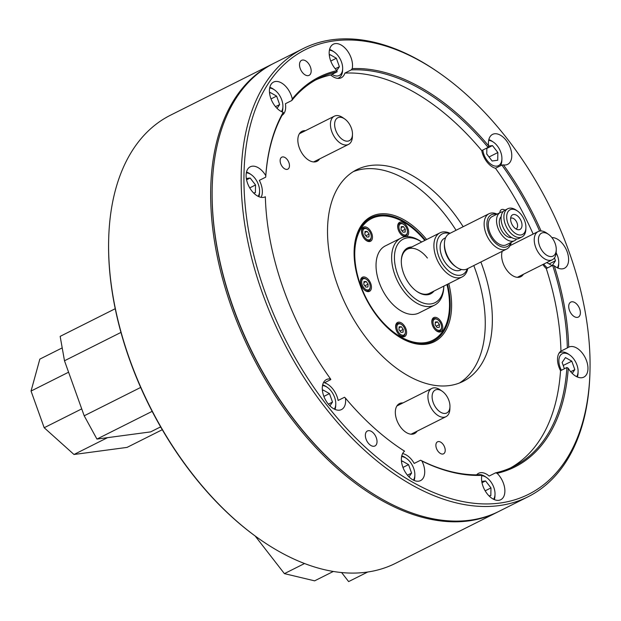<?xml version="1.0" encoding="UTF-8"?>
<svg xmlns="http://www.w3.org/2000/svg" width="621" height="621" viewBox="0 0 621 621"><rect width="100%" height="100%" fill="white"/><g stroke="black" fill="none" stroke-linecap="round" stroke-linejoin="round"><path stroke-width="0.93" d="M212.235 186.455A249.735 148.543 63.3 0 0 363.285 487.291M498.329 511.688A250.721 149.133 -116.7 0 1 497.623 512.053A250.721 149.133 -116.7 0 1 468.521 520.934A250.721 149.133 -116.7 0 1 241.158 331.925A250.721 149.133 -116.7 0 1 272.619 63.932A250.721 149.133 -116.7 0 1 273.325 63.575M260.059 539.494L259.446 539.059A249.735 148.543 -116.7 0 1 108.691 238.813L108.714 238.06A250.721 149.133 63.3 0 0 260.059 539.494A250.721 149.133 63.3 0 0 366.413 572.197A250.721 149.133 63.3 0 0 395.507 563.325L497.623 512.053M272.619 63.932L170.503 115.196A250.721 149.133 63.3 0 0 108.714 238.06M160.622 426.875L150.624 431.89L96.938 439.078L152.145 411.358M96.938 439.078L84.2 415.798L140.672 387.442M84.2 415.798L64.491 360.77L120.963 332.421M64.491 360.77L60.159 336.365L115.234 308.715M162.267 429.716L127.057 447.392L73.992 454.494L44.184 427.729L31.05 391.051L39.837 359.117L62.209 347.892M31.05 391.051L68.589 372.204M160.816 427.209L159.644 427.364M73.992 454.494L107.518 437.665M44.184 427.729L81.724 408.882M334.284 40.862A248.742 147.961 63.3 0 0 265.058 292.305A248.742 147.961 63.3 0 0 499.773 503.072A248.742 147.961 63.3 0 0 589.95 372.367A248.742 147.961 63.3 0 0 439.792 73.309A248.742 147.961 63.3 0 0 334.284 40.862M589.95 372.367L589.903 373.881A250.721 149.133 -116.7 0 1 528.114 496.738A250.721 149.133 -116.7 0 1 499.012 505.618A250.721 149.133 -116.7 0 1 271.649 316.609A250.721 149.133 -116.7 0 1 303.11 48.617A250.721 149.133 -116.7 0 1 332.204 39.736A250.721 149.133 -116.7 0 1 438.558 72.447L439.792 73.309M363.595 487.508L362.975 487.074A249.735 148.543 -116.7 0 1 212.219 186.836L212.242 186.083A250.721 149.133 63.3 0 0 363.595 487.508A250.721 149.133 63.3 0 0 469.942 520.219A250.721 149.133 63.3 0 0 499.036 511.339L528.114 496.738M303.11 48.617L274.04 63.218A250.721 149.133 63.3 0 0 212.242 186.083M448.789 283.634A70.08 41.685 -116.7 0 1 426.161 344.205A70.08 41.685 -116.7 0 1 396.431 335.061A70.08 41.685 -116.7 0 1 354.125 250.799A70.08 41.685 -116.7 0 1 379.532 213.973A70.08 41.685 -116.7 0 1 426.643 239.527M396.12 334.843A69.094 41.102 63.3 0 0 425.121 343.638A69.094 41.102 63.3 0 0 433.14 341.193A69.094 41.102 63.3 0 0 447.516 284.271M425.369 240.164A69.094 41.102 63.3 0 0 379.152 215.246A69.094 41.102 63.3 0 0 371.133 217.699A69.094 41.102 63.3 0 0 354.117 251.179M305.439 130.689A16.783 9.983 63.3 0 0 303.933 130.721A16.783 9.983 63.3 0 0 301.985 131.318A16.783 9.983 63.3 0 0 299.881 149.257A16.783 9.983 63.3 0 0 315.095 161.902A16.783 9.983 63.3 0 0 317.044 161.313A16.783 9.983 63.3 0 0 319.613 158.914M402.928 402.944A16.783 9.983 63.3 0 0 401.414 402.982A16.783 9.983 63.3 0 0 399.466 403.58A16.783 9.983 63.3 0 0 397.362 421.512A16.783 9.983 63.3 0 0 412.577 434.164A16.783 9.983 63.3 0 0 414.525 433.567A16.783 9.983 63.3 0 0 417.095 431.176M442.781 454.044A6.715 3.99 63.3 0 0 443.557 453.804A6.715 3.99 63.3 0 0 444.403 446.631A6.715 3.99 63.3 0 0 438.31 441.57A6.715 3.99 63.3 0 0 437.533 441.81A6.715 3.99 63.3 0 0 436.695 448.983A6.715 3.99 63.3 0 0 442.781 454.044M504.935 210.162A6.715 3.99 63.3 0 0 502.234 209.386A6.715 3.99 63.3 0 0 501.457 209.619A6.715 3.99 63.3 0 0 499.812 212.731M373.982 446.274A8.391 4.991 63.3 0 0 374.952 445.971A8.391 4.991 63.3 0 0 376.008 437.005A8.391 4.991 63.3 0 0 368.4 430.679A8.391 4.991 63.3 0 0 367.422 430.974A8.391 4.991 63.3 0 0 366.374 439.947A8.391 4.991 63.3 0 0 373.982 446.274M577.351 317.385A8.391 4.991 63.3 0 0 578.322 317.083A8.391 4.991 63.3 0 0 579.377 308.117A8.391 4.991 63.3 0 0 571.762 301.79A8.391 4.991 63.3 0 0 570.792 302.093A8.391 4.991 63.3 0 0 569.736 311.059A8.391 4.991 63.3 0 0 577.351 317.385M502.21 251.288A16.783 9.983 63.3 0 0 505.836 268.722A16.783 9.983 63.3 0 0 518.884 277.284A16.783 9.983 63.3 0 0 520.833 276.694A16.783 9.983 63.3 0 0 523.402 274.296M287.034 169.393A6.715 3.99 63.3 0 0 287.81 169.16A6.715 3.99 63.3 0 0 288.656 161.98A6.715 3.99 63.3 0 0 282.571 156.927A6.715 3.99 63.3 0 0 281.787 157.16A6.715 3.99 63.3 0 0 280.948 164.332A6.715 3.99 63.3 0 0 287.034 169.393M308.132 75.638A8.391 4.991 63.3 0 0 309.103 75.335A8.391 4.991 63.3 0 0 310.158 66.369A8.391 4.991 63.3 0 0 302.551 60.043A8.391 4.991 63.3 0 0 301.573 60.338A8.391 4.991 63.3 0 0 300.525 69.311A8.391 4.991 63.3 0 0 308.132 75.638M539.618 231.059A217.156 129.168 63.3 0 0 501.853 165.07L503.445 164.907A16.783 9.983 63.3 0 0 505.688 164.961A16.783 9.983 63.3 0 0 507.636 164.371A16.783 9.983 63.3 0 0 509.74 146.432A16.783 9.983 63.3 0 0 494.518 133.779A16.783 9.983 63.3 0 0 492.577 134.377A16.783 9.983 63.3 0 0 488.626 145.842L488.114 147.394A217.156 129.168 63.3 0 0 351.253 69.901L352.208 68.605A16.783 9.983 63.3 0 0 347.939 51.605A16.783 9.983 63.3 0 0 335.262 43.61A16.783 9.983 63.3 0 0 333.322 44.207A16.783 9.983 63.3 0 0 329.363 55.626A16.783 9.983 63.3 0 0 336.955 70.647L337.11 71.795A217.156 129.168 63.3 0 0 318.876 78.254A217.156 129.168 63.3 0 0 291.8 100.517L292.281 98.956A16.783 9.983 63.3 0 0 275.514 81.475A16.783 9.983 63.3 0 0 273.574 82.073A16.783 9.983 63.3 0 0 270.546 97.559A16.783 9.983 63.3 0 0 283.23 112.316L283.409 112.906A217.156 129.168 63.3 0 0 265.718 177.156L265.788 175.665A16.783 9.983 63.3 0 0 252.188 166.211A16.783 9.983 63.3 0 0 250.247 166.801A16.783 9.983 63.3 0 0 248.136 184.74A16.783 9.983 63.3 0 0 263.358 197.393A16.783 9.983 63.3 0 0 265.307 196.795A16.783 9.983 63.3 0 0 265.353 196.772L264.53 197.121M554.235 265.757A218.142 129.758 -116.7 0 1 568.704 347.17L567.322 347.923A217.156 129.168 63.3 0 0 552.651 265.346L554.235 265.757A16.783 9.983 63.3 0 0 562.517 268.839A16.783 9.983 63.3 0 0 564.466 268.241A16.783 9.983 63.3 0 0 566.74 250.698A16.783 9.983 63.3 0 0 551.89 237.602M396.757 445.971A217.156 129.168 63.3 0 0 404.504 451.11L404.566 451.188A16.783 9.983 63.3 0 0 403.797 469.391A16.783 9.983 63.3 0 0 418.632 481.182A16.783 9.983 63.3 0 0 420.58 480.584A16.783 9.983 63.3 0 0 421.923 461.023L420.596 460.223A217.156 129.168 63.3 0 0 481.391 474.739L481.849 475.329A16.783 9.983 63.3 0 0 486.119 492.337A16.783 9.983 63.3 0 0 498.795 500.324A16.783 9.983 63.3 0 0 500.736 499.726A16.783 9.983 63.3 0 0 504.694 488.308A16.783 9.983 63.3 0 0 497.103 473.295L495.527 472.853A217.156 129.168 63.3 0 0 513.761 466.394A217.156 129.168 63.3 0 0 566.919 367.492L568.269 368.276A16.783 9.983 63.3 0 0 581.869 377.723A16.783 9.983 63.3 0 0 583.81 377.133A16.783 9.983 63.3 0 0 585.921 359.194A16.783 9.983 63.3 0 0 570.699 346.549A16.783 9.983 63.3 0 0 568.751 347.139A16.783 9.983 63.3 0 0 568.704 347.17M495.527 472.853L489.146 476.059A16.783 9.983 63.3 0 0 480.538 472.705A16.783 9.983 63.3 0 0 478.589 473.295A16.783 9.983 63.3 0 0 476.625 474.863M420.596 460.223L414.215 463.429A16.783 9.983 63.3 0 0 402.594 453.609M330.613 379.027A16.783 9.983 63.3 0 0 328.369 378.973A16.783 9.983 63.3 0 0 326.429 379.571A16.783 9.983 63.3 0 0 324.317 397.502A16.783 9.983 63.3 0 0 339.54 410.155A16.783 9.983 63.3 0 0 341.488 409.557A16.783 9.983 63.3 0 0 345.431 398.092L344.523 397.254L338.142 400.452A16.783 9.983 63.3 0 0 324.403 382.784L330.783 379.578L330.613 379.027A218.142 129.758 -116.7 0 1 265.353 196.772M261.138 197.338A16.783 9.983 63.3 0 0 259.337 180.362L265.718 177.156M282.05 115.335A16.783 9.983 63.3 0 0 285.419 103.715L291.8 100.517M337.11 71.795L330.729 75.001A16.783 9.983 63.3 0 0 339.338 78.355A16.783 9.983 63.3 0 0 341.286 77.757A16.783 9.983 63.3 0 0 344.872 73.107L351.253 69.901M463.165 226.712A118.448 70.46 63.3 0 0 370.535 165.481A118.448 70.46 63.3 0 0 356.788 169.673A118.448 70.46 63.3 0 0 341.923 296.287A118.448 70.46 63.3 0 0 449.34 385.579A118.448 70.46 63.3 0 0 463.087 381.387A118.448 70.46 63.3 0 0 480.879 262M459.455 382.994A118.448 70.46 63.3 0 0 473.792 265.555M456.07 230.275A118.448 70.46 63.3 0 0 363.44 169.036A118.448 70.46 63.3 0 0 353.326 171.621M488.114 147.394L481.733 150.6A217.156 129.168 63.3 0 0 344.872 73.107M352.208 68.605A218.142 129.758 -116.7 0 1 488.626 145.842M533.144 234.063A217.156 129.168 63.3 0 0 495.473 168.275L501.853 165.07M567.322 347.923L560.942 351.129A217.156 129.168 63.3 0 0 546.27 268.551L552.651 265.346M568.269 368.276A218.142 129.758 -116.7 0 1 497.103 473.295M510.532 467.923A217.156 129.168 63.3 0 0 560.538 370.69L566.919 367.492M481.849 475.329A218.142 129.758 -116.7 0 1 421.923 461.023M404.566 451.188A218.142 129.758 -116.7 0 1 397.067 446.188A218.142 129.758 -116.7 0 1 345.431 398.092M503.445 164.907A218.142 129.758 -116.7 0 1 541.077 230.95M265.788 175.665A218.142 129.758 -116.7 0 1 283.23 112.316M481.733 150.6A16.783 9.983 63.3 0 0 495.473 168.275M330.729 75.001A217.156 129.168 63.3 0 0 315.724 79.93M560.942 351.129A16.783 9.983 63.3 0 0 560.538 370.69M542.847 264.538A16.783 9.983 63.3 0 0 546.27 268.551M292.281 98.956A218.142 129.758 -116.7 0 1 336.955 70.647M520.903 234.963A13.817 8.22 63.3 0 0 525.909 227.697A13.817 8.22 63.3 0 0 517.565 211.086A13.817 8.22 63.3 0 0 511.704 209.285A13.817 8.22 63.3 0 0 507.862 223.25A13.817 8.22 63.3 0 0 520.903 234.963M525.909 227.697L525.863 229.211A15.797 9.393 -116.7 0 1 521.974 236.95A15.797 9.393 -116.7 0 1 520.142 237.509A15.797 9.393 -116.7 0 1 505.82 225.602A15.797 9.393 -116.7 0 1 507.799 208.718A15.797 9.393 -116.7 0 1 509.631 208.159A15.797 9.393 -116.7 0 1 516.33 210.224L517.565 211.086M496.528 214.377A17.768 10.565 63.3 0 0 493.377 214.16A17.768 10.565 63.3 0 0 488.432 232.122A17.768 10.565 63.3 0 0 505.199 247.174A17.768 10.565 63.3 0 0 510.695 242.609M511.254 242.33A19.74 11.745 -116.7 0 1 506.728 249.021A19.74 11.745 -116.7 0 1 504.431 249.72A19.74 11.745 -116.7 0 1 486.53 234.839A19.74 11.745 -116.7 0 1 489.006 213.733A19.74 11.745 -116.7 0 1 491.296 213.034A19.74 11.745 -116.7 0 1 497.079 214.105M489.006 213.733L449.301 233.675A19.74 11.745 63.3 0 0 444.434 243.347A19.74 11.745 63.3 0 0 456.35 267.084A19.74 11.745 63.3 0 0 464.725 269.661A19.74 11.745 63.3 0 0 467.015 268.963L506.728 249.021M449.588 233.527A22.705 13.507 63.3 0 0 444.931 233.069A22.705 13.507 63.3 0 0 438.612 256.023A22.705 13.507 63.3 0 0 460.037 275.258A22.705 13.507 63.3 0 0 467.303 268.815M467.792 268.567A24.677 14.679 -116.7 0 1 462.14 276.927A24.677 14.679 -116.7 0 1 459.276 277.804A24.677 14.679 -116.7 0 1 436.897 259.205A24.677 14.679 -116.7 0 1 439.994 232.821A24.677 14.679 -116.7 0 1 442.858 231.951A24.677 14.679 -116.7 0 1 450.078 233.286M515.935 228.924A5.923 3.524 63.3 0 0 516.129 228.839A5.923 3.524 63.3 0 0 516.866 222.504A5.923 3.524 63.3 0 0 511.494 218.041A5.923 3.524 63.3 0 0 510.811 218.25A5.923 3.524 63.3 0 0 510.625 218.359M445.606 237.734L444.512 238.285A17.768 10.565 63.3 0 0 442.284 257.28A17.768 10.565 63.3 0 0 458.391 270.671A17.768 10.565 63.3 0 0 460.456 270.042L461.558 269.491M502.956 211.808A15.797 9.393 63.3 0 0 502.257 211.862A15.797 9.393 63.3 0 0 500.425 212.421L492.197 216.55A15.797 9.393 63.3 0 0 490.217 233.434A15.797 9.393 63.3 0 0 504.539 245.342A15.797 9.393 63.3 0 0 506.371 244.783L514.599 240.653A15.797 9.393 63.3 0 0 516.602 238.984M500.425 212.421A15.797 9.393 63.3 0 0 498.446 229.304A15.797 9.393 63.3 0 0 512.767 241.212A15.797 9.393 63.3 0 0 514.599 240.653M501.155 216.69A11.846 7.048 63.3 0 0 501.155 229.576A11.846 7.048 63.3 0 0 511.448 237.54A11.846 7.048 63.3 0 0 511.611 237.517M507.799 208.718L504.966 210.146A15.797 9.393 63.3 0 0 502.979 227.022A15.797 9.393 63.3 0 0 517.301 238.93A15.797 9.393 63.3 0 0 519.133 238.371L521.974 236.95M513.575 214.501A8.205 4.883 63.3 0 0 511.114 216.426A8.205 4.883 63.3 0 0 511.945 224.313A8.205 4.883 63.3 0 0 517.767 229.685A8.205 4.883 63.3 0 0 519.032 229.739A8.205 4.883 63.3 0 0 521.314 221.449A8.205 4.883 63.3 0 0 513.575 214.501M444.434 243.347L444.388 244.86A17.768 10.565 63.3 0 0 455.115 266.223L456.35 267.084M405.901 236.694A7.894 4.696 63.3 0 0 406.708 236.43A7.894 4.696 63.3 0 0 406.033 225.144A7.894 4.696 63.3 0 0 399.621 222.31A7.894 4.696 63.3 0 0 400.304 233.597A7.894 4.696 63.3 0 0 405.497 236.733M434.428 328.905A7.894 4.696 63.3 0 0 440.832 331.73A7.894 4.696 63.3 0 0 440.157 320.452A7.894 4.696 63.3 0 0 433.745 317.618A7.894 4.696 63.3 0 0 434.428 328.905M398.247 333.749A7.894 4.696 63.3 0 0 404.651 336.574A7.894 4.696 63.3 0 0 403.976 325.295A7.894 4.696 63.3 0 0 397.564 322.462A7.894 4.696 63.3 0 0 398.247 333.749M363.091 288.517A7.894 4.696 63.3 0 0 369.495 291.342A7.894 4.696 63.3 0 0 368.82 280.055A7.894 4.696 63.3 0 0 362.408 277.23A7.894 4.696 63.3 0 0 363.091 288.517M364.116 238.441A7.894 4.696 63.3 0 0 370.527 241.266A7.894 4.696 63.3 0 0 369.852 229.987A7.894 4.696 63.3 0 0 363.44 227.154A7.894 4.696 63.3 0 0 364.116 238.441M424.811 240.451A68.108 40.512 63.3 0 0 408.37 225.05A68.108 40.512 63.3 0 0 357.471 236.096A68.108 40.512 63.3 0 0 377.428 315.903A68.108 40.512 63.3 0 0 449.488 306.937A68.108 40.512 63.3 0 0 446.957 284.558M370.784 217.878A69.094 41.102 -116.7 0 1 407.749 224.616L408.37 225.05M433.978 291.07A25.663 15.269 -116.7 0 1 416.807 291.396A25.663 15.269 -116.7 0 1 409.844 284.635A25.663 15.269 -116.7 0 1 401.313 260.541A25.663 15.269 -116.7 0 1 411.832 246.964M416.497 291.171A24.677 14.679 63.3 0 0 429.522 293.306L462.14 276.927M421.675 242.019A35.537 21.137 63.3 0 0 395.732 248.648A35.537 21.137 63.3 0 0 406.266 289.922A35.537 21.137 63.3 0 0 443.821 286.126L443.813 286.755A37.508 22.309 -116.7 0 1 434.568 305.136A37.508 22.309 -116.7 0 1 404.131 291.691A37.508 22.309 -116.7 0 1 400.91 238.091A37.508 22.309 -116.7 0 1 421.17 241.654L421.69 242.019M400.91 238.091L385.307 245.924A37.508 22.309 63.3 0 0 388.529 299.524A37.508 22.309 63.3 0 0 418.965 312.968L434.568 305.136M449.488 306.937L449.464 307.69A69.094 41.102 -116.7 0 1 432.783 341.371M427.395 258.041A24.677 14.679 63.3 0 0 407.376 249.2A24.677 14.679 63.3 0 0 401.306 260.921M404.946 329.301A6.117 3.641 63.3 0 0 401.671 324.628A6.117 3.641 63.3 0 0 397.657 324.604A6.117 3.641 63.3 0 0 397.269 329.735A6.117 3.641 63.3 0 0 401.981 335.107A6.117 3.641 63.3 0 0 405.366 331.987A6.117 3.641 63.3 0 0 404.946 329.301M395.926 328.983A6.909 4.106 -116.7 0 1 397.44 323.626A6.909 4.106 -116.7 0 1 401.174 324.286L401.671 324.628M400.933 332.336L403.076 332.219L403.254 329.402L401.29 326.7L399.14 326.817L398.961 329.642L400.933 332.336M405.366 331.987L405.342 332.592A6.909 4.106 -116.7 0 1 403.642 335.977A6.909 4.106 -116.7 0 1 398.441 333.997M399.078 327.803L401.29 326.7M399.986 331.04L403.254 329.402M339.283 117.299A12.831 7.631 63.3 0 0 335.713 130.27A12.831 7.631 63.3 0 0 347.822 141.146A12.831 7.631 63.3 0 0 352.472 134.408A12.831 7.631 63.3 0 0 344.725 118.976A12.831 7.631 63.3 0 0 339.283 117.299M352.472 134.408L352.402 136.667A15.797 9.393 -116.7 0 1 348.513 144.406A15.797 9.393 -116.7 0 1 346.681 144.965A15.797 9.393 -116.7 0 1 332.359 133.057A15.797 9.393 -116.7 0 1 334.339 116.181A15.797 9.393 -116.7 0 1 336.171 115.622A15.797 9.393 -116.7 0 1 342.87 117.679L344.725 118.976M437.611 319.629A6.117 3.641 63.3 0 0 433.047 322.012A6.117 3.641 63.3 0 0 436.974 329.728A6.117 3.641 63.3 0 0 441.547 327.151A6.117 3.641 63.3 0 0 437.852 319.792A6.117 3.641 63.3 0 0 437.611 319.629M441.547 327.151L441.531 327.748A6.909 4.106 -116.7 0 1 439.823 331.14A6.909 4.106 -116.7 0 1 436.361 330.659A6.909 4.106 -116.7 0 1 434.63 329.153M432.107 324.139A6.909 4.106 -116.7 0 1 433.621 318.79A6.909 4.106 -116.7 0 1 437.083 319.264A6.909 4.106 -116.7 0 1 437.355 319.442L437.852 319.792M439.257 327.376L439.435 324.558L437.471 321.857L435.329 321.981L435.15 324.799L437.114 327.5L439.257 327.376M435.267 322.967L437.471 321.857M436.167 326.196L439.435 324.558M399.334 229.584A6.117 3.641 63.3 0 0 404.038 234.955A6.117 3.641 63.3 0 0 407.423 231.843A6.117 3.641 63.3 0 0 407.003 229.157A6.117 3.641 63.3 0 0 403.728 224.484A6.117 3.641 63.3 0 0 399.722 224.453A6.117 3.641 63.3 0 0 399.334 229.584M407.423 231.843L407.399 232.44A6.909 4.106 -116.7 0 1 405.699 235.833A6.909 4.106 -116.7 0 1 400.506 233.845M403.347 226.549L401.205 226.673L401.026 229.491L402.99 232.192L405.133 232.068L405.311 229.25L403.347 226.549L401.143 227.659M397.983 228.831A6.909 4.106 -116.7 0 1 399.497 223.482A6.909 4.106 -116.7 0 1 403.231 224.134L403.728 224.484M402.043 230.888L405.311 229.25M366.662 239.264A6.117 3.641 63.3 0 0 371.242 236.679A6.117 3.641 63.3 0 0 367.547 229.328A6.117 3.641 63.3 0 0 367.306 229.165A6.117 3.641 63.3 0 0 362.742 231.548A6.117 3.641 63.3 0 0 366.662 239.264M361.802 233.675A6.909 4.106 -116.7 0 1 363.316 228.318A6.909 4.106 -116.7 0 1 366.778 228.8A6.909 4.106 -116.7 0 1 367.05 228.978L367.547 229.328M371.242 236.679L371.218 237.284A6.909 4.106 -116.7 0 1 369.518 240.669A6.909 4.106 -116.7 0 1 366.056 240.195A6.909 4.106 -116.7 0 1 364.317 238.689M365.016 231.509L364.837 234.334L366.809 237.036L368.952 236.911L369.13 234.094L367.158 231.392L365.016 231.509M364.954 232.502L367.158 231.392M365.862 235.732L369.13 234.094M369.472 289.122A6.117 3.641 63.3 0 0 370.209 286.755A6.117 3.641 63.3 0 0 366.514 279.396A6.117 3.641 63.3 0 0 362.439 279.458A6.117 3.641 63.3 0 0 363.557 287.329A6.117 3.641 63.3 0 0 369.472 289.122M360.77 283.75A6.909 4.106 -116.7 0 1 361.414 279.116A6.909 4.106 -116.7 0 1 362.284 278.394A6.909 4.106 -116.7 0 1 366.017 279.054L366.514 279.396M370.209 286.755L370.194 287.36A6.909 4.106 -116.7 0 1 369.355 290.03A6.909 4.106 -116.7 0 1 368.486 290.744A6.909 4.106 -116.7 0 1 363.293 288.765M363.813 284.41L365.777 287.104L367.919 286.987L368.098 284.17L366.134 281.468L363.991 281.585L363.813 284.41M363.929 282.571L366.134 281.468M364.83 285.807L368.098 284.17M333.298 571.467L314.614 580.845L284.41 573.633L304.531 563.526M284.41 573.633L255.161 536.001M341.62 572.562L348.637 581.59L367.702 572.019M436.377 408.354A12.831 7.631 63.3 0 0 449.953 406.662A12.831 7.631 63.3 0 0 445.692 394.614A12.831 7.631 63.3 0 0 442.206 391.238A12.831 7.631 63.3 0 0 432.62 393.318A12.831 7.631 63.3 0 0 436.377 408.354M449.953 406.662L449.883 408.928A15.797 9.393 -116.7 0 1 445.994 416.668A15.797 9.393 -116.7 0 1 433.179 411.009A15.797 9.393 -116.7 0 1 431.82 388.435A15.797 9.393 -116.7 0 1 440.351 389.941L442.206 391.238M556.261 249.658A12.831 7.631 63.3 0 0 548.514 234.358A12.831 7.631 63.3 0 0 538.415 239.551A12.831 7.631 63.3 0 0 547.062 255.425A12.831 7.631 63.3 0 0 556.261 249.782A12.831 7.631 63.3 0 0 556.261 249.658M556.191 251.893A15.797 9.393 -116.7 0 1 556.191 252.048A15.797 9.393 -116.7 0 1 552.294 259.788A15.797 9.393 -116.7 0 1 540.456 255.301A15.797 9.393 -116.7 0 1 534.231 239.458A15.797 9.393 -116.7 0 1 538.128 231.563A15.797 9.393 -116.7 0 1 546.659 233.061L548.514 234.358M258.134 196.337A13.817 8.22 63.3 0 0 259.578 191.291A13.817 8.22 63.3 0 0 258.414 184.584A13.817 8.22 63.3 0 0 251.241 174.68A13.817 8.22 63.3 0 0 246.335 172.832M246.498 172.064A15.797 9.393 -116.7 0 1 249.999 173.818L251.241 174.68M253.562 192.921L255.386 192.681L255.541 184.973L250.131 178.01L246.335 178.514M259.578 191.291L259.531 192.805A15.797 9.393 -116.7 0 1 258.848 196.663M246.56 179.795L250.131 178.01M249.727 187.891L255.541 184.973M277.067 108.372L279.644 104.576L276.609 96.108L270.267 92.513L269.615 93.476M281.46 111.601A13.817 8.22 63.3 0 0 282.904 106.564A13.817 8.22 63.3 0 0 274.567 89.952A13.817 8.22 63.3 0 0 269.661 88.097M269.825 87.328A15.797 9.393 -116.7 0 1 273.325 89.082L274.567 89.952M282.904 106.564L282.858 108.07A15.797 9.393 -116.7 0 1 282.175 111.935M275.499 106.657L279.644 104.576M271.02 98.91L276.609 96.108M332.049 74.341A13.817 8.22 63.3 0 0 337.645 75.956A13.817 8.22 63.3 0 0 342.652 68.698A13.817 8.22 63.3 0 0 334.315 52.086A13.817 8.22 63.3 0 0 329.409 50.231M336.815 70.507L339.392 66.711L336.357 58.242L330.015 54.648L329.363 55.611M329.572 49.463A15.797 9.393 -116.7 0 1 333.073 51.217L334.315 52.086M342.652 68.698L342.606 70.204A15.797 9.393 -116.7 0 1 338.717 77.943A15.797 9.393 -116.7 0 1 337.583 78.37M335.247 68.791L339.392 66.711M330.768 61.044L336.357 58.242M334.315 409.099A13.817 8.22 63.3 0 0 335.759 404.061A13.817 8.22 63.3 0 0 331.164 391.083A13.817 8.22 63.3 0 0 327.422 387.442A13.817 8.22 63.3 0 0 322.516 385.594M335.759 404.061L335.713 405.567A15.797 9.393 -116.7 0 1 335.03 409.425M329.922 405.87L332.499 402.074L329.464 393.598L323.122 390.011L322.47 390.974M322.679 384.826A15.797 9.393 -116.7 0 1 326.18 386.58L327.422 387.442M323.875 396.408L329.464 393.598M328.354 404.155L332.499 402.074M576.645 376.668A13.817 8.22 63.3 0 0 578.089 371.63A13.817 8.22 63.3 0 0 578.097 371.49A13.817 8.22 63.3 0 0 569.752 355.018A13.817 8.22 63.3 0 0 558.877 360.615A13.817 8.22 63.3 0 0 561.407 370.256M558.962 353.302A15.797 9.393 -116.7 0 1 559.979 352.65A15.797 9.393 -116.7 0 1 568.51 354.149L569.752 355.018M572.252 373.438L574.821 369.642L571.794 361.174L565.452 357.58L562.145 362.462L564.396 368.758M578.05 372.98A15.797 9.393 -116.7 0 1 578.042 373.136A15.797 9.393 -116.7 0 1 577.359 377.001M563.224 365.474L571.794 361.174M570.683 371.723L574.821 369.642M413.407 480.118A13.817 8.22 63.3 0 0 414.859 475.081A13.817 8.22 63.3 0 0 410.264 462.109A13.817 8.22 63.3 0 0 406.514 458.469A13.817 8.22 63.3 0 0 401.608 456.621M414.859 475.081L414.812 476.594A15.797 9.393 -116.7 0 1 414.122 480.452M409.014 476.897L411.591 473.093L408.556 464.624L402.214 461.03L401.562 461.993M401.771 455.853A15.797 9.393 -116.7 0 1 405.272 457.607L406.514 458.469M402.967 467.427L408.556 464.624M407.446 475.174L411.591 473.093M557.293 267.775A13.817 8.22 63.3 0 0 558.745 262.737A13.817 8.22 63.3 0 0 558.745 262.605A13.817 8.22 63.3 0 0 556.144 252.825M546.759 262.567L552.123 265.609M552.216 265.563L555.477 260.75L554.46 257.909M543.755 264.072A13.817 8.22 63.3 0 0 547.505 267.93M558.706 264.096A15.797 9.393 -116.7 0 1 558.698 264.251A15.797 9.393 -116.7 0 1 558.015 268.109M549.158 263.925L555.477 260.75M493.571 499.268A13.817 8.22 63.3 0 0 493.61 499.206A13.817 8.22 63.3 0 0 495.015 494.223A13.817 8.22 63.3 0 0 486.678 477.611A13.817 8.22 63.3 0 0 481.764 475.764M488.999 495.861L490.823 495.612L490.978 487.904L485.568 480.941L481.764 481.446M477.922 474.855A15.797 9.393 -116.7 0 1 480.988 474.762M481.477 474.871A15.797 9.393 -116.7 0 1 485.436 476.749L486.678 477.611M495.015 494.223L494.968 495.737A15.797 9.393 -116.7 0 1 494.285 499.595M485.164 490.823L490.978 487.904M481.997 482.734L485.568 480.941M482.812 150.065A13.817 8.22 63.3 0 0 492.065 164.969A13.817 8.22 63.3 0 0 501.908 158.867A13.817 8.22 63.3 0 0 493.571 142.248A13.817 8.22 63.3 0 0 492.546 141.604A13.817 8.22 63.3 0 0 488.665 140.4M488.828 139.632A15.797 9.393 -116.7 0 1 491.157 140.649A15.797 9.393 -116.7 0 1 492.329 141.386L493.571 142.248M501.908 158.867L501.861 160.373A15.797 9.393 -116.7 0 1 500.441 165.776M489.076 157.051L486.732 153.938M486.732 153.961A7.894 4.696 -116.7 0 1 487.074 154.474M486.856 148.031L486.732 154.031L492.142 160.994L497.716 160.249L497.871 152.541L492.461 145.578L488.533 146.106M486.848 148.396L492.461 145.578M489.084 156.958L497.871 152.541M407.376 249.2L439.994 232.821M395.973 324.364L397.44 323.626M402.175 336.714L403.642 335.977M334.339 116.181L299.415 133.717M348.513 144.406L313.589 161.941M432.162 319.52L433.621 318.79M438.356 331.87L439.823 331.14M404.232 236.562L405.699 235.833M398.038 224.212L399.497 223.482M368.051 241.406L369.518 240.669M361.849 229.056L363.316 228.318M360.824 279.132L362.284 278.394M367.019 291.482L368.486 290.744M445.994 416.668L411.071 434.203M431.82 388.435L396.897 405.971M538.128 231.563L510.074 245.644M552.294 259.788L517.371 277.323M556.261 249.782L556.191 252.048M337.832 78.393L338.717 77.943M559.094 353.093L559.979 352.65M578.089 371.63L578.042 373.136M558.745 262.737L558.698 264.251"/></g></svg>
